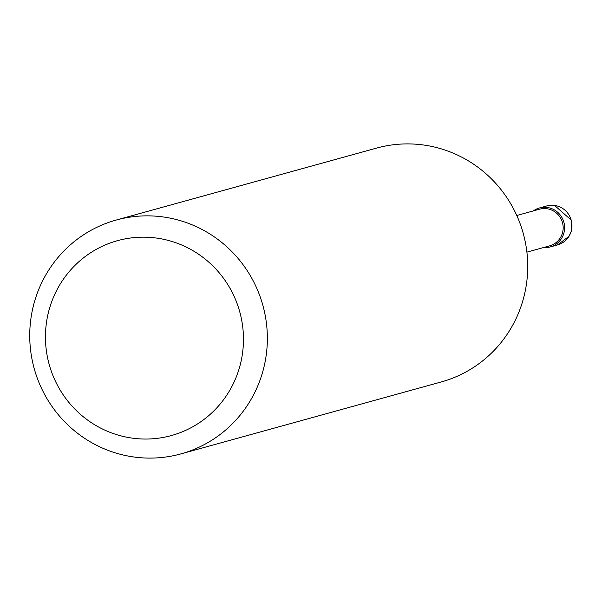 <?xml version="1.0" encoding="UTF-8"?>
<svg xmlns="http://www.w3.org/2000/svg" width="602" height="602" viewBox="0 0 602 602"><rect width="100%" height="100%" fill="white"/><g stroke="black" fill="none" stroke-linecap="round" stroke-linejoin="round"><path stroke-width="0.9" d="M547.12 207.449A20.22 19.768 74.6 0 1 564.548 226.104A20.22 19.768 74.6 0 1 550.19 246.955A20.22 19.768 74.6 0 1 543.365 247.58A20.22 19.768 -105.4 0 0 564.518 229.61A20.22 19.768 -105.4 0 0 547.12 207.449A20.22 19.768 -105.4 0 0 533.244 210.941A20.22 19.768 74.6 0 1 539.422 207.976A20.22 19.768 74.6 0 1 547.12 207.449M526.893 252.133L549.626 245.857A19.008 18.587 -105.4 0 0 563.118 226.254A19.008 18.587 -105.4 0 0 546.736 208.713A19.008 18.587 -105.4 0 0 539.497 209.218L516.772 215.493M180.856 453.908L441.228 381.954A121.318 118.617 -105.4 0 0 527.352 256.843A121.318 118.617 -105.4 0 0 422.807 144.901A121.318 118.617 -105.4 0 0 376.596 148.092L116.224 220.046A121.318 118.617 74.6 0 1 162.442 216.855A121.318 118.617 74.6 0 1 266.987 328.797A121.318 118.617 74.6 0 1 180.856 453.908A121.318 118.617 74.6 0 1 134.645 457.099A121.318 118.617 74.6 0 1 30.1 345.157A121.318 118.617 74.6 0 1 116.224 220.046M132.876 438.211A101.098 98.848 74.6 0 1 46.128 325.14A101.098 98.848 74.6 0 1 156.038 238.001A101.098 98.848 74.6 0 1 242.787 351.071A101.098 98.848 74.6 0 1 132.876 438.211M557.542 244.924A20.22 19.768 -105.4 0 0 571.9 224.072A20.22 19.768 -105.4 0 0 554.48 205.417A20.22 19.768 -105.4 0 0 546.774 205.944L554.54 205.41L571.298 220.144L571.223 231.371L569.048 236.247L557.542 244.924L550.19 246.955M539.422 207.976L546.774 205.944"/></g></svg>
